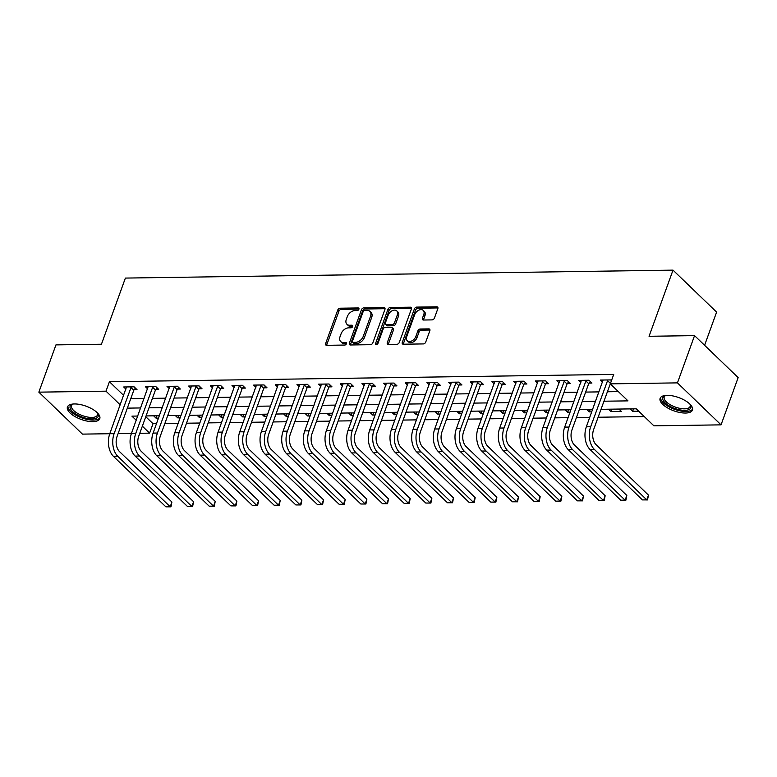 <?xml version="1.0" encoding="UTF-8"?>
<svg xmlns="http://www.w3.org/2000/svg" width="777" height="777" viewBox="0 0 777 777"><rect width="100%" height="100%" fill="white"/><g stroke="black" fill="none" stroke-linecap="round" stroke-linejoin="round"><path stroke-width="1.17" d="M358.906 309.236A1.515 1.02 -46.1 0 0 358.76 308.158A1.515 1.02 -46.1 0 0 358.178 307.954L340.112 308.216A2.166 1.447 -46.1 0 0 337.733 310.091L325.65 343.492A2.166 1.447 -46.1 0 0 325.845 345.027A2.166 1.447 -46.1 0 0 326.68 345.318L344.755 345.056A1.515 1.02 -46.1 0 0 346.416 343.745A1.515 1.02 -46.1 0 0 346.27 342.667A1.515 1.02 -46.1 0 0 345.687 342.463L343.356 342.492A6.925 4.643 -46.1 0 1 340.695 341.55A6.925 4.643 -46.1 0 1 340.054 336.635L341.064 333.857A6.925 4.643 -46.1 0 1 348.659 327.836L351 327.807A1.515 1.02 -46.1 0 0 352.661 326.486A1.515 1.02 -46.1 0 0 352.515 325.417A1.515 1.02 -46.1 0 0 351.932 325.204L349.601 325.242A6.925 4.643 -46.1 0 1 346.94 324.291A6.925 4.643 -46.1 0 1 346.299 319.386L347.309 316.598A6.925 4.643 -46.1 0 1 354.904 310.586L357.245 310.547A1.515 1.02 -46.1 0 0 358.906 309.236M685.469 413.043A17.191 7.061 19.9 0 1 667.589 407.925A17.191 7.061 19.9 0 1 660.11 398.348A17.191 7.061 19.9 0 1 667.093 395.347A17.191 7.061 19.9 0 1 684.974 400.466A17.191 7.061 19.9 0 1 692.453 410.052A17.191 7.061 19.9 0 1 685.469 413.043M92.803 421.649A17.191 7.061 19.9 0 1 74.922 416.53A17.191 7.061 19.9 0 1 67.444 406.944A17.191 7.061 19.9 0 1 74.417 403.953A17.191 7.061 19.9 0 1 92.308 409.071A17.191 7.061 19.9 0 1 99.777 418.657A17.191 7.061 19.9 0 1 92.803 421.649M432.08 319.891A2.166 1.447 -46.1 0 0 434.45 318.007L437.839 308.644A2.166 1.447 -46.1 0 0 437.636 307.109A2.166 1.447 -46.1 0 0 436.81 306.808L416.744 307.1A2.166 1.447 -46.1 0 0 414.364 308.984L402.282 342.375A2.166 1.447 -46.1 0 0 402.476 343.91A2.166 1.447 -46.1 0 0 403.312 344.211L423.378 343.92A2.166 1.447 -46.1 0 0 425.747 342.035L429.846 330.72A2.166 1.447 -46.1 0 0 429.652 329.186A2.166 1.447 -46.1 0 0 428.817 328.885L420.231 329.011A2.166 1.447 -46.1 0 0 417.861 330.895L415.821 336.509A5.789 3.885 -46.1 0 1 411.839 340.918A5.789 3.885 -46.1 0 1 407.265 340.744A5.789 3.885 -46.1 0 1 406.721 336.635L414.685 314.656A5.789 3.885 -46.1 0 1 418.667 310.246A5.789 3.885 -46.1 0 1 423.251 310.421A5.789 3.885 -46.1 0 1 423.786 314.52L422.455 318.182A2.166 1.447 -46.1 0 0 422.659 319.716A2.166 1.447 -46.1 0 0 423.484 320.017L432.08 319.891M135.383 388.092L133.799 390.268L117.065 436.489A11.024 6.808 89.2 0 0 119.532 451.612L171.911 502.039L170.95 506.837L165.87 506.827L113.491 456.4A16.531 10.218 -90.8 0 1 109.78 433.721L82.449 434.12L38.85 392.152L55.954 344.891L101.447 344.23L125.388 278.079L673.008 270.134L649.057 336.286L694.551 335.625L677.447 382.876L721.046 424.854L653.894 425.825L636.217 408.809L600.961 409.324M38.85 392.152L106.002 391.171L120.231 404.866M603.894 401.214L627.971 400.874L610.295 383.857L613.713 374.407L109.421 381.721L106.002 391.171M610.295 383.857L677.447 382.876M384.936 309.411A2.166 1.447 -46.1 0 0 384.741 307.877A2.166 1.447 -46.1 0 0 383.906 307.575L363.84 307.867A2.166 1.447 -46.1 0 0 361.47 309.751L349.378 343.143A2.166 1.447 -46.1 0 0 349.572 344.677A2.166 1.447 -46.1 0 0 350.408 344.978L370.474 344.687A2.166 1.447 -46.1 0 0 372.853 342.803L384.936 309.411M390.287 307.488L410.363 307.197A2.166 1.447 -46.1 0 1 411.188 307.488A2.166 1.447 -46.1 0 1 411.392 309.023L399.3 342.424A2.166 1.447 -46.1 0 1 396.93 344.298L388.335 344.425A2.166 1.447 -46.1 0 1 387.509 344.124A2.166 1.447 -46.1 0 1 387.305 342.599L392.21 329.05A2.166 1.447 -46.1 0 0 392.016 327.515A2.166 1.447 -46.1 0 0 391.181 327.224L385.479 327.302A2.166 1.447 -46.1 0 0 383.11 329.186L378.01 343.279A1.515 1.02 -46.1 0 1 376.962 344.434A1.515 1.02 -46.1 0 1 375.767 344.396A1.515 1.02 -46.1 0 1 375.621 343.317L387.917 309.363A2.166 1.447 -46.1 0 1 390.287 307.488L391.462 308.624L411.519 308.333L410.363 307.197M109.421 381.721L123.65 395.415M130.75 398.688L144.085 398.494M152.409 398.368L165.744 398.174M174.077 398.057L187.412 397.863M195.736 397.746L209.071 397.552M217.395 397.426L230.73 397.232M239.054 397.115L252.399 396.921M260.722 396.794L274.058 396.61M282.381 396.484L295.716 396.289M304.04 396.173L317.375 395.979M325.709 395.852L339.044 395.658M347.368 395.542L360.703 395.347M369.026 395.231L382.362 395.037M390.695 394.91L404.03 394.716M412.354 394.599L425.689 394.405M434.013 394.279L447.348 394.094M455.681 393.968L469.017 393.774M477.34 393.657L490.675 393.463M498.999 393.337L512.334 393.143M520.668 393.026L534.003 392.832M542.327 392.715L555.662 392.521M563.985 392.395L577.321 392.2M585.644 392.084L598.989 391.89M607.313 391.763L618.346 391.608M134.198 389.714L137.034 389.665L134.081 386.829L123.689 386.985L125.923 389.141M155.866 389.394L158.693 389.355L155.75 386.519L145.348 386.674L147.581 388.821M177.525 389.083L180.351 389.044L177.409 386.208L167.006 386.354L169.25 388.51M199.184 388.772L202.01 388.723L199.067 385.887L188.675 386.043L190.909 388.199M220.853 388.451L223.679 388.413L220.726 385.577L210.334 385.732L212.568 387.878M242.511 388.141L245.338 388.102L242.395 385.266L231.993 385.411L234.236 387.568M264.17 387.82L266.997 387.781L264.054 384.945L253.661 385.101L255.895 387.257M285.839 387.509L288.665 387.47L285.713 384.634L275.32 384.78L277.554 386.936M307.498 387.199L310.324 387.15L307.381 384.314L296.979 384.469L299.213 386.625M329.157 386.878L331.983 386.839L329.04 384.003L318.638 384.159L320.882 386.305M350.825 386.567L353.652 386.528L350.699 383.692L340.307 383.838L342.54 385.994M372.484 386.256L375.31 386.208L372.368 383.372L361.965 383.527L364.199 385.683M394.143 385.936L396.969 385.897L394.026 383.061L383.624 383.216L385.868 385.363M415.812 385.625L418.638 385.586L415.685 382.75L405.293 382.896L407.527 385.052M437.47 385.305L440.297 385.266L437.354 382.43L426.952 382.585L429.186 384.741M459.129 384.994L461.956 384.955L459.013 382.119L448.611 382.265L450.854 384.421M480.788 384.683L483.624 384.644L480.672 381.808L470.279 381.954L472.513 384.11M502.457 384.362L505.283 384.324L502.34 381.488L491.938 381.643L494.172 383.789M524.116 384.052L526.942 384.013L523.999 381.177L513.597 381.322L515.841 383.479M545.775 383.741L548.601 383.692L545.658 380.856L535.266 381.012L537.499 383.168M567.443 383.42L570.269 383.382L567.317 380.545L556.924 380.701L559.158 382.847M589.102 383.11L591.928 383.071L588.985 380.235L578.583 380.38L580.827 382.537M602.486 382.226L600.252 380.07L610.644 379.914L611.441 380.681M145.775 416.715L153.02 423.698L156.527 423.64M164.85 423.523L178.186 423.329M186.519 423.212L199.854 423.018M208.178 422.892L221.513 422.698M229.837 422.581L243.172 422.387M251.505 422.27L264.84 422.076M273.164 421.95L286.499 421.756M294.823 421.639L308.158 421.445M316.492 421.319L329.827 421.124M338.15 421.008L351.486 420.813M359.809 420.697L373.145 420.503M381.468 420.376L394.813 420.182M403.137 420.066L416.472 419.871M424.796 419.755L438.131 419.561M446.454 419.434L459.799 419.24M468.123 419.124L481.458 418.929M489.782 418.803L503.117 418.609M511.441 418.492L524.776 418.298M533.109 418.181L546.445 417.987M554.768 417.861L568.104 417.667M576.427 417.55L589.762 417.356M598.096 417.239L644.269 416.569M153.632 415.812L156.09 418.181L158.518 418.143M175.291 415.501L177.758 417.871L180.177 417.832M196.96 415.19L199.417 417.55L201.845 417.521M218.619 414.869L221.076 417.239L223.504 417.2M240.278 414.559L242.735 416.919L245.163 416.89M261.946 414.238L264.403 416.608L266.832 416.569M283.605 413.927L286.062 416.297L288.49 416.258M305.264 413.617L307.721 415.977L310.149 415.948M326.932 413.296L329.39 415.666L331.818 415.627M348.591 412.985L351.049 415.355L353.477 415.316M370.25 412.674L372.707 415.035L375.136 415.005M391.919 412.354L394.376 414.724L396.794 414.685M413.578 412.043L416.035 414.403L418.463 414.374M435.237 411.723L437.694 414.092L440.122 414.054M456.905 411.412L459.362 413.782L461.781 413.743M478.564 411.101L481.021 413.461L483.449 413.432M500.223 410.78L502.68 413.15L505.108 413.111M521.882 410.47L524.349 412.84L526.767 412.801M543.55 410.159L546.008 412.519L548.436 412.49M565.209 409.838L567.666 412.208L570.095 412.169M586.868 409.528L589.325 411.888L591.753 411.859M608.537 409.207L610.994 411.577L621.386 411.431L618.929 409.061M630.196 408.896L632.653 411.266L638.675 411.179M704.593 345.299L716.608 312.101L673.008 270.134M694.551 335.625L738.15 377.603L721.046 424.854M153.02 423.698L149.602 433.148L139.773 433.284M157.051 387.772L155.458 389.957L138.724 436.179A11.024 6.808 89.2 0 0 141.191 451.301L193.58 501.728L192.609 506.526L187.529 506.517L135.149 456.089A16.531 10.218 -90.8 0 1 131.449 433.411L118.114 433.605M137.733 416.045L131.925 416.132L136.208 420.25M142.346 426.165L149.602 433.148M592.628 409.44L579.292 409.634M570.969 409.761L557.633 409.955M549.31 410.071L535.975 410.266M527.641 410.382L514.306 410.577M505.982 410.703L492.647 410.897M484.324 411.014L470.988 411.208M462.655 411.324L449.32 411.519M440.996 411.645L427.661 411.839M419.337 411.956L406.002 412.15M397.669 412.276L384.333 412.47M376.01 412.587L362.674 412.781M354.351 412.898L341.016 413.092M332.692 413.218L319.347 413.413M311.023 413.529L297.688 413.723M289.365 413.84L276.029 414.034M267.706 414.16L254.37 414.355M246.037 414.471L232.702 414.665M224.378 414.792L211.043 414.986M202.719 415.103L189.384 415.297M181.051 415.413L167.715 415.608M159.392 415.734L146.057 415.928M127.331 408.139L140.666 407.944M148.99 407.818L162.325 407.624M170.649 407.507L183.984 407.313M192.317 407.197L205.652 407.002M213.976 406.876L227.311 406.682M235.635 406.565L248.97 406.371M257.304 406.245L270.639 406.06M278.962 405.934L292.298 405.74M300.621 405.623L313.957 405.429M322.29 405.303L335.625 405.108M343.949 404.992L357.284 404.798M365.608 404.681L378.943 404.487M387.267 404.361L400.611 404.166M408.935 404.05L422.27 403.855M430.594 403.729L443.929 403.545M452.253 403.418L465.588 403.224M473.921 403.108L487.257 402.913M495.58 402.787L508.916 402.593M517.239 402.476L530.574 402.282M538.908 402.165L552.243 401.971M560.567 401.845L573.902 401.651M582.226 401.534L595.561 401.34M156.09 418.181L156.964 415.763M177.758 417.871L178.632 415.452M199.417 417.55L200.291 415.141M221.076 417.239L221.95 414.821M242.735 416.919L243.609 414.51M264.403 416.608L265.278 414.19M286.062 416.297L286.936 413.879M307.721 415.977L308.595 413.568M329.39 415.666L330.264 413.247M351.049 415.355L351.923 412.937M372.707 415.035L373.582 412.626M394.376 414.724L395.25 412.305M416.035 414.403L416.909 411.995M437.694 414.092L438.568 411.674M459.362 413.782L460.237 411.363M481.021 413.461L481.895 411.052M502.68 413.15L503.554 410.732M524.349 412.84L525.223 410.421M546.008 412.519L546.882 410.11M567.666 412.208L568.541 409.79M589.325 411.888L590.199 409.479M610.994 411.577L611.868 409.158M632.653 411.266L633.527 408.848M346.94 324.291L348.125 325.427A6.925 4.643 -46.1 0 0 350.777 326.379L349.601 325.242M352.7 326.35L350.777 326.379M340.695 341.55L341.88 342.676A6.925 4.643 -46.1 0 0 344.532 343.628L343.356 342.492M346.455 343.599L344.532 343.628M358.945 309.091L341.288 309.353A2.166 1.447 -46.1 0 0 338.918 311.227L326.826 344.619A2.166 1.447 -46.1 0 0 326.699 345.318M383.906 307.575L385.062 308.692L365.015 309.003A2.166 1.447 -46.1 0 0 362.645 310.887L350.553 344.279A2.166 1.447 -46.1 0 0 350.427 344.978M364.772 310.441A1.515 1.02 -46.1 0 0 363.112 311.752L352.496 341.074A1.515 1.02 -46.1 0 0 352.641 342.142A1.515 1.02 -46.1 0 0 353.214 342.346L355.681 342.317A6.925 4.643 -46.1 0 0 363.277 336.295L370.532 316.258A6.925 4.643 -46.1 0 0 369.891 311.354A6.925 4.643 -46.1 0 0 367.239 310.402L364.772 310.441M352.641 342.142L353.817 343.279A1.515 1.02 -46.1 0 0 354.399 343.483L353.214 342.346M369.891 311.354L371.066 312.49A6.925 4.643 -46.1 0 1 371.707 317.395L364.452 337.432A6.925 4.643 -46.1 0 1 356.866 343.453L354.399 343.483M392.016 327.515L393.191 328.652A2.166 1.447 -46.1 0 1 393.395 330.186L388.49 343.725A2.166 1.447 -46.1 0 0 388.364 344.425M391.462 308.624A2.166 1.447 -46.1 0 0 389.092 310.499L376.806 344.454A1.515 1.02 -46.1 0 0 376.787 344.512M397.3 314.996A5.789 3.885 -46.1 0 0 396.765 310.897A5.789 3.885 -46.1 0 0 392.181 310.722A5.789 3.885 -46.1 0 0 388.199 315.132L385.392 322.873A2.166 1.447 -46.1 0 0 385.596 324.407A2.166 1.447 -46.1 0 0 386.422 324.708L392.123 324.621A2.166 1.447 -46.1 0 0 394.493 322.746L397.3 314.996L398.475 316.132A5.789 3.885 -46.1 0 0 397.941 312.024L396.765 310.897M385.596 324.407L386.771 325.544A2.166 1.447 -46.1 0 0 387.606 325.845L386.422 324.708M398.475 316.132L395.678 323.873A2.166 1.447 -46.1 0 1 393.298 325.757L387.606 325.845M423.251 310.421L424.427 311.548A5.789 3.885 -46.1 0 1 424.961 315.656L423.64 319.318A2.166 1.447 -46.1 0 0 423.504 320.017M407.265 340.744L408.44 341.88A5.789 3.885 -46.1 0 0 413.024 342.045A5.789 3.885 -46.1 0 0 417.006 337.636L415.821 336.509M429.972 330.021L421.406 330.147A2.166 1.447 -46.1 0 0 419.036 332.032L417.006 337.636M436.81 306.808L437.966 307.925L417.919 308.236A2.166 1.447 -46.1 0 0 415.549 310.12L403.457 343.512A2.166 1.447 -46.1 0 0 403.331 344.211M126.515 386.946L109.78 433.721L114.112 433.653L131.255 386.878M165.87 506.827L170.202 506.769L117.822 456.342A16.531 10.218 -90.8 0 1 114.112 433.653M170.95 506.837L170.202 506.769L171.911 502.039M133.799 390.268L130.847 387.432M148.174 386.625L131.449 433.411L135.781 433.343L152.914 386.558M187.529 506.517L191.861 506.449L139.481 456.031A16.531 10.218 -90.8 0 1 135.781 433.343M192.609 506.526L191.861 506.449L193.58 501.728M155.458 389.957L152.515 387.121M169.833 386.315L153.108 433.09L157.44 433.032L174.582 386.247M178.71 387.461L177.117 389.636L160.383 435.868A11.024 6.808 89.2 0 0 162.859 450.99L215.239 501.408L214.277 506.216L209.198 506.196L156.818 455.778A16.531 10.218 -90.8 0 1 153.108 433.09M209.198 506.196L213.529 506.138L161.15 455.71A16.531 10.218 -90.8 0 1 157.44 433.032M214.277 506.216L213.529 506.138L215.239 501.408M177.117 389.636L174.174 386.8M191.501 386.004L174.767 432.779L179.099 432.711L196.241 385.936M200.369 387.14L198.786 389.326L182.051 435.547A11.024 6.808 89.2 0 0 184.518 450.67L236.898 501.097L235.936 505.895L230.856 505.885L178.477 455.458A16.531 10.218 -90.8 0 1 174.767 432.779M230.856 505.885L235.188 505.827L182.809 455.4A16.531 10.218 -90.8 0 1 179.099 432.711M235.936 505.895L235.188 505.827L236.898 501.097M198.786 389.326L195.833 386.49M213.16 385.683L196.435 432.459L200.767 432.4L217.9 385.615M222.037 386.829L220.445 389.015L203.71 435.237A11.024 6.808 89.2 0 0 206.177 450.359L258.566 500.786L257.595 505.584L252.515 505.574L200.136 455.147A16.531 10.218 -90.8 0 1 196.435 432.459M252.515 505.574L256.847 505.506L204.468 455.079A16.531 10.218 -90.8 0 1 200.767 432.4M257.595 505.584L256.847 505.506L258.566 500.786M220.445 389.015L217.502 386.179M97.28 412.752A14.88 6.109 19.9 0 1 97.591 413.228A14.88 6.109 19.9 0 1 98.271 414.967A14.88 6.109 19.9 0 1 85.198 418.007A14.88 6.109 19.9 0 1 70.056 407.604A14.88 6.109 19.9 0 1 72.601 404.176A14.88 6.109 19.9 0 1 73.135 404.011M73.193 404.011A13.782 5.653 -160.1 0 0 71.542 405.652A13.782 5.653 -160.1 0 0 71.435 406.934A13.782 5.653 -160.1 0 0 84.013 416.151A13.782 5.653 -160.1 0 0 97.455 415.035A13.782 5.653 -160.1 0 0 97.562 413.752A13.782 5.653 -160.1 0 0 97.242 412.713M67.949 406.06A17.084 7.012 -160.1 0 0 67.958 407.061A17.084 7.012 -160.1 0 0 82.857 418.259A17.084 7.012 -160.1 0 0 99.961 417.657M689.957 404.157A14.88 6.109 19.9 0 1 690.258 404.623A14.88 6.109 19.9 0 1 684.78 410.343A14.88 6.109 19.9 0 1 666.744 404.225A14.88 6.109 19.9 0 1 665.277 395.58A14.88 6.109 19.9 0 1 665.811 395.415M665.87 395.406A13.782 5.653 -160.1 0 0 664.218 397.047A13.782 5.653 -160.1 0 0 670.211 404.73A13.782 5.653 -160.1 0 0 684.537 408.828A13.782 5.653 -160.1 0 0 690.131 406.429A13.782 5.653 -160.1 0 0 689.908 404.108M660.615 397.465A17.084 7.012 -160.1 0 0 668.793 406.73A17.084 7.012 -160.1 0 0 685.965 411.48A17.084 7.012 -160.1 0 0 692.628 409.052M234.819 385.373L218.094 432.148L222.426 432.09L239.569 385.305M243.696 386.519L242.103 388.694L225.369 434.926A11.024 6.808 89.2 0 0 227.846 450.048L280.225 500.466L279.254 505.273L274.184 505.254L221.804 454.836A16.531 10.218 -90.8 0 1 218.094 432.148M274.184 505.254L278.516 505.196L226.136 454.768A16.531 10.218 -90.8 0 1 222.426 432.09M279.254 505.273L278.516 505.196L280.225 500.466M242.103 388.694L239.161 385.858M256.488 385.062L239.753 431.837L244.085 431.769L261.227 384.984M265.355 386.198L263.762 388.383L247.037 434.605A11.024 6.808 89.2 0 0 249.504 449.728L301.884 500.155L300.922 504.953L295.843 504.943L243.463 454.516A16.531 10.218 -90.8 0 1 239.753 431.837M295.843 504.943L300.175 504.875L247.795 454.458A16.531 10.218 -90.8 0 1 244.085 431.769M300.922 504.953L300.175 504.875L301.884 500.155M263.762 388.383L260.819 385.547M278.147 384.741L261.422 431.517L265.753 431.458L282.886 384.673M287.014 385.887L285.431 388.073L268.696 434.294A11.024 6.808 89.2 0 0 271.163 449.417L323.543 499.844L322.581 504.642L317.502 504.623L265.122 454.205A16.531 10.218 -90.8 0 1 261.422 431.517M317.502 504.623L321.833 504.564L269.454 454.137A16.531 10.218 -90.8 0 1 265.753 431.458M322.581 504.642L321.833 504.564L323.543 499.844M285.431 388.073L282.478 385.237M299.805 384.43L283.081 431.206L287.412 431.138L304.555 384.362M308.683 385.577L307.09 387.752L290.355 433.974A11.024 6.808 89.2 0 0 292.832 449.096L345.211 499.524L344.24 504.322L339.17 504.312L286.791 453.885A16.531 10.218 -90.8 0 1 283.081 431.206M339.17 504.312L343.502 504.254L291.122 453.826A16.531 10.218 -90.8 0 1 287.412 431.138M344.24 504.322L343.502 504.254L345.211 499.524M307.09 387.752L304.147 384.916M321.474 384.11L304.739 430.895L309.071 430.827L326.214 384.042M330.342 385.256L328.749 387.441L312.024 433.663A11.024 6.808 89.2 0 0 314.491 448.785L366.87 499.213L365.909 504.011L360.829 504.001L308.45 453.574A16.531 10.218 -90.8 0 1 304.739 430.895M360.829 504.001L365.161 503.933L312.781 453.515A16.531 10.218 -90.8 0 1 309.071 430.827M365.909 504.011L365.161 503.933L366.87 499.213M328.749 387.441L325.806 384.605M343.133 383.799L326.398 430.575L330.74 430.516L347.873 383.731M352 384.945L350.417 387.121L333.683 433.352A11.024 6.808 89.2 0 0 336.15 448.475L388.529 498.892L387.568 503.7L382.488 503.681L330.108 453.263A16.531 10.218 -90.8 0 1 326.398 430.575M382.488 503.681L386.82 503.622L334.44 453.195A16.531 10.218 -90.8 0 1 330.74 430.516M387.568 503.7L386.82 503.622L388.529 498.892M350.417 387.121L347.465 384.285M364.792 383.488L348.067 430.264L352.399 430.196L369.541 383.42M373.669 384.625L372.076 386.81L355.342 433.032A11.024 6.808 89.2 0 0 357.818 448.154L410.198 498.581L409.226 503.379L404.157 503.37L351.767 452.942A16.531 10.218 -90.8 0 1 348.067 430.264M404.157 503.37L408.488 503.311L356.109 452.884A16.531 10.218 -90.8 0 1 352.399 430.196M409.226 503.379L408.488 503.311L410.198 498.581M372.076 386.81L369.133 383.974M386.451 383.168L369.726 429.943L374.058 429.885L391.2 383.1M395.328 384.314L393.735 386.499L377.01 432.721A11.024 6.808 89.2 0 0 379.477 447.843L431.857 498.271L430.895 503.069L425.815 503.059L373.436 452.632A16.531 10.218 -90.8 0 1 369.726 429.943M425.815 503.059L430.147 502.991L377.768 452.564A16.531 10.218 -90.8 0 1 374.058 429.885M430.895 503.069L430.147 502.991L431.857 498.271M393.735 386.499L390.792 383.663M408.119 382.857L391.385 429.632L395.726 429.574L412.859 382.789M416.987 384.003L415.404 386.179L398.669 432.41A11.024 6.808 89.2 0 0 401.136 447.533L453.515 497.95L452.554 502.758L447.474 502.738L395.095 452.321A16.531 10.218 -90.8 0 1 391.385 429.632M447.474 502.738L451.806 502.68L399.427 452.253A16.531 10.218 -90.8 0 1 395.726 429.574M452.554 502.758L451.806 502.68L453.515 497.95M415.404 386.179L412.451 383.343M429.778 382.546L413.053 429.322L417.385 429.254L434.528 382.469M438.655 383.683L437.062 385.868L420.328 432.09A11.024 6.808 89.2 0 0 422.805 447.212L475.184 497.639L474.213 502.437L469.143 502.428L416.754 452A16.531 10.218 -90.8 0 1 413.053 429.322M469.143 502.428L473.475 502.36L421.085 451.942A16.531 10.218 -90.8 0 1 417.385 429.254M474.213 502.437L473.475 502.36L475.184 497.639M437.062 385.868L434.12 383.032M451.437 382.226L434.712 429.001L439.044 428.943L456.186 382.158M460.314 383.372L458.721 385.557L441.987 431.779A11.024 6.808 89.2 0 0 444.463 446.901L496.843 497.329L495.881 502.127L490.802 502.117L438.422 451.69A16.531 10.218 -90.8 0 1 434.712 429.001M490.802 502.117L495.134 502.049L442.754 451.622A16.531 10.218 -90.8 0 1 439.044 428.943M495.881 502.127L495.134 502.049L496.843 497.329M458.721 385.557L455.778 382.721M473.106 381.915L456.371 428.69L460.703 428.622L477.845 381.847M481.973 383.061L480.39 385.237L463.655 431.458A11.024 6.808 89.2 0 0 466.122 446.581L518.502 497.008L517.54 501.806L512.461 501.796L460.081 451.369A16.531 10.218 -90.8 0 1 456.371 428.69M512.461 501.796L516.792 501.738L464.413 451.311A16.531 10.218 -90.8 0 1 460.703 428.622M517.54 501.806L516.792 501.738L518.502 497.008M480.39 385.237L477.437 382.401M494.764 381.594L478.04 428.38L482.371 428.312L499.504 381.526M503.642 382.74L502.049 384.926L485.314 431.148A11.024 6.808 89.2 0 0 487.791 446.27L540.17 496.697L539.199 501.495L534.12 501.486L481.74 451.058A16.531 10.218 -90.8 0 1 478.04 428.38M534.12 501.486L538.461 501.418L486.072 451A16.531 10.218 -90.8 0 1 482.371 428.312M539.199 501.495L538.461 501.418L540.17 496.697M502.049 384.926L499.106 382.09M516.423 381.284L499.698 428.059L504.03 428.001L521.173 381.216M525.301 382.43L523.708 384.605L506.973 430.837A11.024 6.808 89.2 0 0 509.45 445.959L561.829 496.377L560.868 501.184L555.788 501.165L503.409 450.747A16.531 10.218 -90.8 0 1 499.698 428.059M555.788 501.165L560.12 501.107L507.74 450.679A16.531 10.218 -90.8 0 1 504.03 428.001M560.868 501.184L560.12 501.107L561.829 496.377M523.708 384.605L520.765 381.769M538.092 380.973L521.357 427.748L525.689 427.68L542.832 380.905M546.959 382.109L545.376 384.294L528.642 430.516A11.024 6.808 89.2 0 0 531.109 445.639L583.488 496.066L582.527 500.864L577.447 500.854L525.067 450.427A16.531 10.218 -90.8 0 1 521.357 427.748M577.447 500.854L581.779 500.796L529.399 450.369A16.531 10.218 -90.8 0 1 525.689 427.68M582.527 500.864L581.779 500.796L583.488 496.066M545.376 384.294L542.424 381.458M559.751 380.652L543.026 427.428L547.358 427.369L564.49 380.584M568.628 381.798L567.035 383.984L550.301 430.205A11.024 6.808 89.2 0 0 552.768 445.328L605.157 495.755L604.185 500.553L599.106 500.543L546.726 450.116A16.531 10.218 -90.8 0 1 543.026 427.428M599.106 500.543L603.438 500.475L551.058 450.058A16.531 10.218 -90.8 0 1 547.358 427.369M604.185 500.553L603.438 500.475L605.157 495.755M567.035 383.984L564.092 381.148M581.41 380.341L564.685 427.117L569.017 427.059L586.159 380.274M590.287 381.488L588.694 383.663L571.959 429.895A11.024 6.808 89.2 0 0 574.436 445.017L626.816 495.435L625.854 500.242L620.774 500.223L568.395 449.805A16.531 10.218 -90.8 0 1 564.685 427.117M620.774 500.223L625.106 500.165L572.727 449.737A16.531 10.218 -90.8 0 1 569.017 427.059M625.854 500.242L625.106 500.165L626.816 495.435M588.694 383.663L585.751 380.827M603.078 380.031L586.344 426.806L590.675 426.738L607.818 379.953M610.586 383.042L593.628 429.574A11.024 6.808 89.2 0 0 596.095 444.697L648.474 495.124L647.513 499.922L642.433 499.912L590.054 449.485A16.531 10.218 -90.8 0 1 586.344 426.806M642.433 499.912L646.765 499.844L594.386 449.427A16.531 10.218 -90.8 0 1 590.675 426.738M647.513 499.922L646.765 499.844L648.474 495.124M610.353 383.352L607.41 380.516M358.993 308.731L358.178 307.954M346.503 343.24L345.687 342.463M352.748 325.99L351.932 325.204M326.826 344.619L325.65 343.492M338.918 311.227L337.733 310.091M341.288 309.353L340.112 308.216M350.553 344.279L349.378 343.143M362.645 310.887L361.47 309.751M365.015 309.003L363.84 307.867M356.866 343.453L355.681 342.317M364.452 337.432L363.277 336.295M371.707 317.395L370.532 316.258M388.49 343.725L387.305 342.599M393.395 330.186L392.21 329.05M376.806 344.454L375.621 343.317M389.092 310.499L387.917 309.363M393.298 325.757L392.123 324.621M395.678 323.873L394.493 322.746M423.64 319.318L422.455 318.182M424.961 315.656L423.786 314.52M419.036 332.032L417.861 330.895M421.406 330.147L420.231 329.011M429.972 330.002L428.817 328.885M403.457 343.512L402.282 342.375M415.549 310.12L414.364 308.984M417.919 308.236L416.744 307.1M113.491 456.4L117.822 456.342M135.149 456.089L139.481 456.031M156.818 455.778L161.15 455.71M178.477 455.458L182.809 455.4M200.136 455.147L204.468 455.079M221.804 454.836L226.136 454.768M243.463 454.516L247.795 454.458M265.122 454.205L269.454 454.137M286.791 453.885L291.122 453.826M308.45 453.574L312.781 453.515M330.108 453.263L334.44 453.195M351.767 452.942L356.109 452.884M373.436 452.632L377.768 452.564M395.095 452.321L399.427 452.253M416.754 452L421.085 451.942M438.422 451.69L442.754 451.622M460.081 451.369L464.413 451.311M481.74 451.058L486.072 451M503.409 450.747L507.74 450.679M525.067 450.427L529.399 450.369M546.726 450.116L551.058 450.058M568.395 449.805L572.727 449.737M590.054 449.485L594.386 449.427"/></g></svg>
